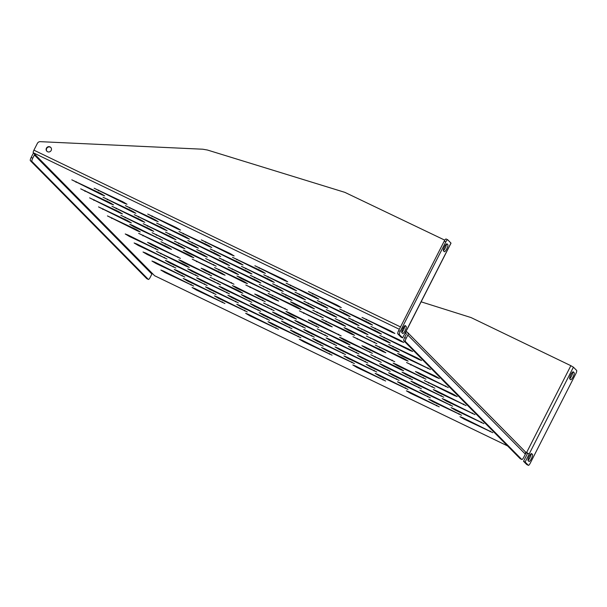 <?xml version="1.0" encoding="UTF-8"?>
<svg xmlns="http://www.w3.org/2000/svg" width="607" height="607" viewBox="0 0 607 607"><rect width="100%" height="100%" fill="white"/><g stroke="black" fill="none" stroke-linecap="round" stroke-linejoin="round"><path stroke-width="0.91" d="M146.856 278.689A3.02 0.751 -64.3 0 1 146.795 278.666A3.02 0.751 -64.3 0 1 146.735 278.628L148.32 279.387A3.02 0.751 115.7 0 0 148.374 279.432A3.02 0.751 115.7 0 0 150.24 277.27L151.879 274.053A0.607 0.584 135.4 0 1 152.683 273.772L35.183 154.702A0.607 0.584 -44.6 0 0 34.379 154.982L32.74 158.199A3.02 0.751 115.7 0 0 31.936 161.447L148.32 279.387M31.936 161.447L30.35 160.68A3.02 0.751 -64.3 0 1 31.162 157.441L32.74 158.199M406.652 329.965L450.971 243.081L447.731 239.795A3.02 0.751 115.7 0 0 447.678 239.757A3.02 0.751 115.7 0 0 445.811 241.912L444.225 241.154A3.02 0.751 -64.3 0 1 446.092 238.999A3.02 0.751 -64.3 0 1 446.153 239.037L447.609 239.742M398.632 330.64L400.21 331.399A3.02 0.751 115.7 0 0 399.406 334.647L397.82 333.888A3.02 0.751 -64.3 0 1 398.632 330.64L444.225 241.154M404.626 337.522L406.204 338.289A3.02 0.751 115.7 0 0 405.393 341.536L403.814 340.77A3.02 0.751 -64.3 0 1 404.626 337.522L406.265 334.305A0.607 0.584 -44.6 0 0 406.007 333.516L406.273 333.782M520.32 458.771A3.02 0.751 -64.3 0 1 520.252 458.755A3.02 0.751 -64.3 0 1 520.199 458.717L521.785 459.476A3.02 0.751 115.7 0 0 521.838 459.514A3.02 0.751 115.7 0 0 523.704 457.359L525.343 454.142A2.42 0.599 115.7 0 0 526.436 452.579L529.213 453.998L525.116 462.041L528.325 465.288A3.02 0.751 115.7 0 0 528.378 465.334A3.02 0.751 115.7 0 0 530.245 463.171L575.838 373.684A3.02 0.751 115.7 0 0 576.65 370.445L573.41 367.159L570.853 365.687L526.626 452.496L525.283 451.843M526.861 464.583A3.02 0.751 -64.3 0 1 526.793 464.567A3.02 0.751 -64.3 0 1 526.739 464.53L528.325 465.288M444.794 240.16L344.844 192.351L207.389 150.012L202.776 149.216L40.259 141.666A3.02 2.914 -44.6 0 0 37.384 143.366L33.916 150.164A2.42 0.599 -64.3 0 0 33.271 152.759L35.183 154.702M570.853 365.687L471.085 317.582L421.121 301.823M405.142 332.917L405.484 333.258L406.303 331.65L406.827 331.908A2.42 2.329 -44.6 0 1 407.843 335.072L406.204 338.289M405.484 333.258L406.007 333.516M526.436 452.579L525.548 452.496M350.353 332.765L321.733 319.259L351.794 334.237L354.571 335.284L350.353 332.765M314.737 296.679L286.125 283.166L316.186 298.143L318.963 299.198L314.737 296.679M270.062 279.865L241.449 266.352L271.511 281.329L274.288 282.384L270.062 279.865M261.162 270.843L232.542 257.33L262.603 272.308L265.38 273.362L261.162 270.843M296.77 306.93L268.157 293.424L298.219 308.402L300.996 309.449L296.77 306.93M287.87 297.908L259.25 284.402L289.319 299.38L292.096 300.427L287.87 297.908M278.97 288.886L250.35 275.381L280.411 290.351L283.188 291.406L278.97 288.886M386.12 340.557L357.508 327.052L387.57 342.022L390.347 343.076L386.12 340.557M395.028 349.579L366.408 336.073L396.47 351.051L399.247 352.098L395.028 349.579M403.928 358.6L375.316 345.095L405.377 360.072L408.154 361.119L403.928 358.6M368.312 322.514L339.7 309.001L369.762 323.979L372.539 325.033L368.312 322.514M323.637 305.7L295.025 292.195L325.086 307.165L327.863 308.219L323.637 305.7M332.545 314.722L303.925 301.216L333.994 316.186L336.764 317.241L332.545 314.722M341.445 323.743L312.833 310.238L342.894 325.215L345.671 326.262L341.445 323.743M180.711 246.237L152.099 232.731L182.161 247.702L184.938 248.756L180.711 246.237M189.619 255.259L160.999 241.753L191.061 256.731L193.838 257.778L189.619 255.259M154.003 219.173L125.391 205.659L155.453 220.637L158.23 221.692L154.003 219.173M109.328 202.359L80.716 188.845L110.778 203.823L113.555 204.878L109.328 202.359M100.428 193.337L71.808 179.824L101.87 194.801L104.647 195.849L100.428 193.337M136.036 229.423L107.424 215.917L137.486 230.895L140.263 231.942L136.036 229.423M127.136 220.402L98.516 206.896L128.585 221.866L131.362 222.921L127.136 220.402M118.236 211.38L89.616 197.867L119.678 212.845L122.455 213.899L118.236 211.38M216.487 254.03L187.867 240.516L217.928 255.494L220.705 256.549L216.487 254.03M225.387 263.051L196.774 249.545L226.836 264.515L229.613 265.57L225.387 263.051M234.294 272.073L205.674 258.567L235.736 273.537L238.513 274.592L234.294 272.073M243.195 281.094L214.582 267.588L244.644 282.566L247.421 283.613L243.195 281.094M207.579 245.008L178.966 231.495L209.028 246.472L211.805 247.527L207.579 245.008M162.904 228.194L134.291 214.681L164.353 229.658L167.13 230.713L162.904 228.194M171.811 237.216L143.191 223.702L173.261 238.68L176.03 239.735L171.811 237.216M377.22 331.536L348.6 318.03L378.662 333L381.439 334.055L377.22 331.536M294.714 304.342L323.334 317.856L293.272 302.878L290.495 301.831L294.714 304.342L295.032 303.728M337.075 305.086L308.462 291.572L338.524 306.55L341.301 307.605L337.075 305.086M345.975 314.107L317.362 300.594L347.424 315.572L350.201 316.626L345.975 314.107M354.883 323.129L326.262 309.623L356.324 324.593L359.101 325.648L354.883 323.129M328.015 324.358L299.395 310.852L329.457 325.83L332.234 326.877L328.015 324.358M310.207 306.315L281.587 292.809L311.657 307.779L314.434 308.834L310.207 306.315M301.3 297.293L272.687 283.788L302.749 298.758L305.526 299.812L301.3 297.293M292.399 288.272L263.787 274.759L293.849 289.736L296.626 290.791L292.399 288.272M283.499 279.25L254.879 265.737L284.941 280.715L287.718 281.769L283.499 279.25M435.166 376.037L406.553 362.523L436.615 377.501L439.392 378.548L435.166 376.037M417.366 357.986L388.746 344.48L418.807 359.458L421.584 360.505L417.366 357.986M408.458 348.964L379.845 335.459L409.907 350.429L412.684 351.483L408.458 348.964M399.558 339.943L370.938 326.437L400.999 341.407L403.776 342.462L399.558 339.943M363.783 332.15L335.17 318.645L365.232 333.622L368.009 334.669L363.783 332.15M381.591 350.201L352.978 336.688L383.04 351.665L385.817 352.713L381.591 350.201M348.297 330.178L376.909 343.691L346.847 328.713L344.07 327.666L348.297 330.178L348.608 329.563M390.65 330.921L362.038 317.408L392.099 332.386L394.876 333.44L390.65 330.921M133.98 226.836L162.6 240.349L132.538 225.372L129.761 224.324L133.98 226.836L134.299 226.221M176.341 227.579L147.729 214.066L177.79 229.044L180.567 230.099L176.341 227.579M185.241 236.601L156.629 223.088L186.69 238.065L189.467 239.12L185.241 236.601M194.149 245.623L165.529 232.109L195.591 247.087L198.368 248.142L194.149 245.623M167.282 246.852L138.662 233.346L168.723 248.324L171.5 249.371L167.282 246.852M149.474 228.809L120.854 215.303L150.923 230.273L153.7 231.328L149.474 228.809M140.566 219.787L111.954 206.274L142.015 221.252L144.792 222.306L140.566 219.787M131.666 210.766L103.053 197.252L133.115 212.23L135.892 213.285L131.666 210.766M122.766 201.744L94.146 188.231L124.207 203.208L126.984 204.256L122.766 201.744M241.138 278.507L269.758 292.02L239.689 277.042L236.912 275.995L241.138 278.507L241.457 277.892M274.432 298.523L245.82 285.017L275.882 299.995L278.659 301.042L274.432 298.523M256.632 280.48L228.012 266.974L258.074 281.944L260.851 282.999L256.632 280.48M247.724 271.458L219.112 257.945L249.173 272.922L251.951 273.977L247.724 271.458M238.824 262.436L210.204 248.923L240.266 263.901L243.043 264.956L238.824 262.436M229.916 253.415L201.304 239.902L231.366 254.879L234.143 255.934L229.916 253.415M203.049 254.644L174.437 241.138L204.498 256.108L207.275 257.163L203.049 254.644M220.857 272.687L192.244 259.181L222.306 274.159L225.083 275.206L220.857 272.687M187.563 252.671L216.175 266.185L186.114 251.207L183.337 250.16L187.563 252.671L187.874 252.057M401.872 356.013L430.492 369.526L400.423 354.549L397.646 353.502L401.872 356.013L402.191 355.399M342.318 338.349L372.379 353.327L343.767 339.821L339.541 337.302L342.318 338.349M351.218 347.379L381.287 362.349L352.667 348.843L348.441 346.324L351.218 347.379M360.126 356.4L390.187 371.37L361.567 357.864L357.348 355.345L360.126 356.4M369.026 365.422L399.087 380.399L370.475 366.886L366.249 364.367L369.026 365.422M377.933 374.443L407.995 389.421L379.375 375.908L375.156 373.388L377.933 374.443M382.463 364.807L412.525 379.777L383.905 366.271L379.686 363.752L382.463 364.807M391.363 373.829L421.425 388.806L392.812 375.293L388.586 372.774L391.363 373.829M400.271 382.85L430.333 397.828L401.713 384.314L397.494 381.795L400.271 382.85M409.171 391.872L439.233 406.849L410.62 393.336L406.394 390.825L409.171 391.872M400.848 369.709L370.778 354.731L399.398 368.244L403.617 370.756L400.848 369.709L401.136 369.132M364.655 346.756L394.717 361.734L366.104 348.228L361.878 345.709L364.655 346.756M431.509 400.279L461.57 415.256L432.958 401.743L428.732 399.224L431.509 400.279M395.893 364.185L425.955 379.163L397.342 365.657L393.116 363.138L395.893 364.185M404.801 373.214L434.862 388.184L406.242 374.678L402.024 372.159L404.801 373.214M413.701 382.235L443.763 397.213L415.15 383.7L410.924 381.181L413.701 382.235M422.601 391.257L452.67 406.235L424.05 392.721L419.832 390.202L422.601 391.257M418.231 372.592L448.292 387.57L419.68 374.064L415.454 371.545L418.231 372.592M436.038 390.642L466.1 405.62L437.488 392.107L433.261 389.588L436.038 390.642M444.939 399.664L475.008 414.642L446.388 401.128L442.169 398.609L444.939 399.664M453.846 408.686L483.908 423.663L455.296 410.15L451.069 407.631L453.846 408.686M462.746 417.707L492.808 432.685L464.196 419.171L459.969 416.66L462.746 417.707M454.423 395.544L424.361 380.566L452.974 394.08L457.2 396.591L454.423 395.544L454.719 394.967M401.826 332.628L402.6 333.418A3.93 0.971 115.7 0 0 402.676 333.471A3.93 0.971 115.7 0 0 405.104 330.663A3.93 0.971 115.7 0 0 406.159 326.445L405.377 325.656A3.93 0.971 115.7 0 0 405.309 325.602A3.93 0.971 115.7 0 0 402.798 328.562A3.93 0.971 115.7 0 0 401.826 332.628M401.735 332.469A3.93 0.971 115.7 0 0 403.518 329.897A3.93 0.971 115.7 0 0 404.664 325.838M574.116 372.675L573.342 371.886A3.93 0.971 115.7 0 0 573.266 371.833A3.93 0.971 115.7 0 0 570.762 374.792A3.93 0.971 115.7 0 0 569.783 378.859L570.565 379.648A3.93 0.971 115.7 0 0 570.633 379.701A3.93 0.971 115.7 0 0 573.069 376.894A3.93 0.971 115.7 0 0 574.116 372.675L572.72 372M569.692 378.7A3.93 0.971 115.7 0 0 571.483 376.135A3.93 0.971 115.7 0 0 572.629 372.076M532.46 454.438L531.679 453.649A3.93 0.971 115.7 0 0 531.611 453.596A3.93 0.971 115.7 0 0 529.107 456.555A3.93 0.971 115.7 0 0 528.128 460.622L528.909 461.411A3.93 0.971 115.7 0 0 528.978 461.464A3.93 0.971 115.7 0 0 531.406 458.657A3.93 0.971 115.7 0 0 532.46 454.438L531.064 453.763M528.037 460.463A3.93 0.971 115.7 0 0 529.828 457.89A3.93 0.971 115.7 0 0 530.973 453.831M443.482 250.866L444.263 251.655A3.93 0.971 115.7 0 0 444.332 251.708A3.93 0.971 115.7 0 0 446.76 248.9A3.93 0.971 115.7 0 0 447.814 244.682L447.04 243.893A3.93 0.971 115.7 0 0 446.964 243.839A3.93 0.971 115.7 0 0 444.461 246.799A3.93 0.971 115.7 0 0 443.482 250.866M443.391 250.706A3.93 0.971 115.7 0 0 445.181 248.142A3.93 0.971 115.7 0 0 446.327 244.082M527.635 453.232L523.538 461.282L525.116 462.041M523.538 461.282L526.739 464.53M399.406 334.647L402.608 337.894L406.743 329.882M397.82 333.888L401.022 337.135L402.608 337.894M51.17 150.46A2.716 2.625 -44.6 0 0 50.738 147.41A2.716 2.625 -44.6 0 0 46.428 148.176A2.716 2.625 -44.6 0 0 46.86 151.226A2.716 2.625 -44.6 0 0 51.17 150.46M47.035 151.393A2.716 2.625 135.4 0 1 50.897 147.584M529.213 453.998L526.626 452.496M400.21 331.399L445.811 241.912M30.35 160.68L146.735 278.628M33.726 153.222A2.42 2.329 -44.6 0 0 32.801 154.216L31.162 157.441M520.199 458.717L403.814 340.77M521.785 459.476L405.393 341.536M407.456 332.355L524.956 451.426A2.42 2.329 135.4 0 1 525.343 454.142L407.843 335.072M154.694 275.76A2.42 0.599 -64.3 0 1 154.641 275.745A2.42 0.599 -64.3 0 1 154.595 275.715L152.683 273.772M312.522 322.393L308.303 319.874L311.08 320.921L341.142 335.899L312.522 322.393L312.84 321.771M258.946 296.557L254.72 294.038L257.497 295.085L287.559 310.063L258.946 296.557L259.257 295.935M205.371 270.722L201.145 268.203L203.922 269.25L233.983 284.228L205.371 270.722L205.682 270.1M151.788 244.879L147.569 242.368L150.346 243.415L180.408 258.392L151.788 244.879L152.107 244.264M345.823 342.409L350.042 344.92L347.265 343.873L317.203 328.895L345.823 342.409M292.24 316.573L296.466 319.085L293.689 318.038L263.628 303.06L292.24 316.573M238.665 290.738L242.883 293.249L240.114 292.202L210.045 277.224L238.665 290.738M185.089 264.902L189.308 267.414L186.531 266.367L156.469 251.389L185.089 264.902M357.037 367.501L352.819 364.982L355.596 366.036L385.657 381.014L357.037 367.501L357.356 366.886M303.462 341.665L299.236 339.146L302.013 340.201L332.075 355.178L303.462 341.665L303.773 341.051M249.887 315.83L245.66 313.311L248.438 314.365L278.499 329.343L249.887 315.83L250.198 315.215M196.304 289.994L192.085 287.475L194.862 288.53L224.924 303.508L196.304 289.994L196.622 289.38M348.137 358.479L343.911 355.96L346.688 357.015L376.75 371.992L348.137 358.479L348.448 357.864M294.562 332.644L290.336 330.125L293.113 331.179L323.174 346.157L294.562 332.644L294.873 332.029M240.979 306.808L236.76 304.289L239.537 305.344L269.599 320.321L240.979 306.808L241.298 306.194M187.404 280.973L183.177 278.454L185.954 279.508L216.016 294.486L187.404 280.973L187.715 280.358M339.23 349.457L335.011 346.938L337.788 347.993L367.85 362.971L339.23 349.457L339.548 348.843M285.654 323.622L281.436 321.103L284.205 322.158L314.274 337.128L285.654 323.622L285.973 323.007M232.079 297.787L227.853 295.268L230.63 296.322L260.691 311.292L232.079 297.787L232.39 297.172M178.496 271.951L174.277 269.432L177.054 270.487L207.116 285.457L178.496 271.951L178.815 271.329M330.329 340.436L326.103 337.917L328.88 338.972L358.949 353.942L330.329 340.436L330.64 339.821M276.754 314.601L272.528 312.081L275.305 313.136L305.367 328.106L276.754 314.601L277.065 313.978M223.171 288.765L218.952 286.246L221.73 287.301L251.791 302.271L223.171 288.765L223.49 288.143M169.596 262.93L165.37 260.411L168.147 261.458L198.216 276.435L169.596 262.93L169.907 262.307M325.8 350.072L321.573 347.553L324.35 348.608L354.412 363.585L325.8 350.072L326.111 349.457M272.224 324.237L267.998 321.718L270.775 322.772L300.837 337.75L272.224 324.237L272.535 323.622M218.641 298.401L214.423 295.882L217.2 296.937L247.261 311.915L218.641 298.401L218.96 297.787M165.066 272.566L160.84 270.047L163.617 271.101L193.679 286.079L165.066 272.566L165.377 271.951M316.892 341.051L312.673 338.531L315.45 339.586L345.512 354.564L316.892 341.051L317.211 340.436M263.317 315.215L259.098 312.696L261.867 313.751L291.937 328.728L263.317 315.215L263.635 314.601M209.741 289.38L205.515 286.861L208.292 287.915L238.354 302.885L209.741 289.38L210.052 288.765M156.158 263.544L151.94 261.025L154.717 262.08L184.778 277.05L156.158 263.544L156.477 262.93M307.992 332.029L303.766 329.51L306.543 330.565L336.612 345.535L307.992 332.029L308.31 331.414M254.416 306.194L250.19 303.675L252.967 304.729L283.029 319.699L254.416 306.194L254.728 305.579M200.834 280.358L196.615 277.839L199.392 278.894L229.454 293.864L200.834 280.358L201.152 279.736M147.258 254.523L143.032 252.004L145.809 253.051L175.878 268.028L147.258 254.523L147.577 253.901M299.092 323.007L294.865 320.488L297.642 321.543L327.704 336.513L299.092 323.007L299.403 322.385M245.509 297.172L241.29 294.653L244.067 295.7L274.129 310.678L245.509 297.172L245.827 296.55M191.933 271.337L187.707 268.818L190.484 269.865L220.553 284.842L191.933 271.337L192.244 270.714M138.358 245.501L134.132 242.982L136.909 244.029L166.971 259.007L138.358 245.501L138.669 244.879M290.184 313.986L285.965 311.467L288.742 312.514L318.804 327.492L290.184 313.986L290.503 313.364M236.609 288.15L232.382 285.631L235.159 286.679L265.221 301.656L236.609 288.15L236.92 287.528M183.033 262.315L178.807 259.796L181.584 260.843L211.646 275.821L183.033 262.315L183.344 261.693M129.45 236.48L125.232 233.961L128.009 235.008L158.07 249.985L129.45 236.48L129.769 235.857M351.794 334.237L352.09 333.653M325.959 321.771L326.27 321.156M316.186 298.143L316.482 297.567M290.343 285.685L290.662 285.07M271.511 281.329L271.807 280.753M245.668 268.871L245.987 268.256M262.603 272.308L262.899 271.731M236.768 259.849L237.079 259.235M298.219 308.402L298.515 307.817M272.376 295.935L272.695 295.321M289.319 299.38L289.607 298.796M263.476 286.914L263.787 286.299M280.411 290.351L280.707 289.774M254.576 277.892L254.887 277.278M387.57 342.022L387.865 341.445M361.726 329.563L362.045 328.948M396.47 351.051L396.766 350.467M370.634 338.585L370.945 337.97M405.377 360.072L405.673 359.488M379.534 347.614L379.853 346.992M369.762 323.979L370.058 323.402M343.919 311.52L344.237 310.905M325.086 307.165L325.382 306.588M299.251 294.706L299.562 294.092M333.994 316.186L334.282 315.61M308.151 303.728L308.462 303.113M342.894 325.215L343.19 324.631M317.051 312.749L317.37 312.135M182.161 247.702L182.457 247.125M156.318 235.243L156.636 234.628M191.061 256.731L191.357 256.146M165.225 244.264L165.536 243.65M155.453 220.637L155.749 220.06M129.61 208.178L129.928 207.564M110.778 203.823L111.073 203.246M84.934 191.364L85.253 190.75M101.87 194.801L102.166 194.225M76.034 182.343L76.345 181.728M137.486 230.895L137.781 230.311M111.642 218.429L111.961 217.814M128.585 221.866L128.874 221.289M102.742 209.407L103.053 208.793M119.678 212.845L119.974 212.268M93.842 200.386L94.153 199.771M217.928 255.494L218.224 254.917M192.093 243.035L192.404 242.421M226.836 264.515L227.132 263.939M200.993 252.057L201.312 251.442M235.736 273.537L236.032 272.96M209.901 261.078L210.212 260.464M244.644 282.566L244.94 281.982M218.801 270.1L219.119 269.485M209.028 246.472L209.324 245.896M183.185 234.014L183.504 233.399M164.353 229.658L164.649 229.082M138.517 217.2L138.828 216.585M173.261 238.68L173.549 238.103M147.418 226.221L147.729 225.607M378.662 333L378.958 332.424M352.826 320.542L353.137 319.927M320.557 316.808L320.853 316.224M338.524 306.55L338.82 305.974M312.681 294.092L313 293.477M347.424 315.572L347.72 314.995M321.589 303.113L321.9 302.498M356.324 324.593L356.62 324.017M330.489 312.135L330.8 311.52M329.457 325.83L329.753 325.246M303.621 313.371L303.932 312.749M311.657 307.779L311.945 307.203M285.814 295.321L286.125 294.706M302.749 298.758L303.045 298.181M276.913 286.299L277.224 285.685M293.849 289.736L294.145 289.16M268.006 277.278L268.324 276.663M284.941 280.715L285.237 280.138M259.106 268.256L259.417 267.641M436.615 377.501L436.911 376.924M410.772 365.042L411.091 364.42M418.807 359.458L419.103 358.874M392.972 346.992L393.283 346.377M409.907 350.429L410.203 349.852M384.064 337.97L384.383 337.355M400.999 341.407L401.295 340.831M375.164 328.948L375.475 328.334M365.232 333.622L365.528 333.038M339.389 321.156L339.708 320.542M383.04 351.665L383.336 351.081M357.197 339.207L357.515 338.585M374.132 342.644L374.428 342.06M392.099 332.386L392.395 331.809M366.256 319.927L366.575 319.312M159.823 239.295L160.119 238.718M177.79 229.044L178.086 228.467M151.947 216.585L152.266 215.971M186.69 238.065L186.986 237.489M160.855 225.607L161.166 224.992M195.591 247.087L195.886 246.51M169.755 234.628L170.066 234.014M168.723 248.324L169.019 247.739M142.888 235.857L143.199 235.243M150.923 230.273L151.211 229.696M125.08 217.814L125.391 217.2M142.015 221.252L142.311 220.675M116.18 208.793L116.491 208.178M133.115 212.23L133.411 211.653M107.272 199.771L107.591 199.157M124.207 203.208L124.503 202.632M98.372 190.75L98.683 190.135M266.981 290.973L267.277 290.389M275.882 299.995L276.177 299.41M250.038 287.528L250.357 286.914M258.074 281.944L258.37 281.367M232.238 269.485L232.549 268.871M249.173 272.922L249.469 272.346M223.33 260.464L223.649 259.849M240.266 263.901L240.562 263.324M214.43 251.442L214.741 250.828M231.366 254.879L231.662 254.303M205.523 242.421L205.841 241.806M204.498 256.108L204.794 255.532M178.655 243.65L178.974 243.035M222.306 274.159L222.602 273.575M196.463 261.693L196.782 261.078M213.398 265.138L213.694 264.553M427.715 368.479L428.011 367.895M369.602 352.28L369.898 351.703M343.767 339.821L344.078 339.199M378.51 361.302L378.798 360.725M352.667 348.843L352.978 348.221M387.41 370.323L387.706 369.746M361.567 357.864L361.886 357.25M396.31 379.345L396.606 378.768M370.475 366.886L370.786 366.271M405.218 388.366L405.514 387.79M379.375 375.908L379.694 375.293M409.748 378.73L410.044 378.153M383.905 366.271L384.223 365.657M418.648 387.752L418.944 387.175M392.812 375.293L393.124 374.678M427.556 396.773L427.852 396.196M401.713 384.314L402.031 383.7M436.456 405.795L436.752 405.218M410.62 393.336L410.931 392.721M375.005 357.25L375.316 356.628M391.94 360.687L392.236 360.11M366.104 348.228L366.416 347.606M458.793 414.202L459.089 413.625M432.958 401.743L433.269 401.128M423.178 378.115L423.474 377.539M397.342 365.657L397.653 365.035M432.085 387.137L432.381 386.56M406.242 374.678L406.561 374.064M440.986 396.159L441.281 395.582M415.15 383.7L415.461 383.085M449.893 405.18L450.189 404.603M424.05 392.721L424.369 392.107M445.515 386.522L445.811 385.946M419.68 374.064L419.991 373.442M463.323 404.566L463.619 403.989M437.488 392.107L437.799 391.492M472.231 413.587L472.527 413.01M446.388 401.128L446.706 400.514M481.131 422.609L481.427 422.032M455.296 410.15L455.607 409.535M490.031 431.63L490.327 431.053M464.196 419.171L464.507 418.557M428.58 383.085L428.899 382.463M404.755 325.769L406.159 326.445M446.418 244.006L447.814 244.682M529.183 453.96L573.41 367.159M34.379 154.982L151.879 274.053M404.087 328.66L403.018 328.144M400.514 326.938L33.916 150.164M338.365 334.852L338.66 334.275M284.782 309.016L285.078 308.432M231.206 283.181L231.502 282.596M177.631 257.345L177.927 256.761M347.265 343.873L347.561 343.296M321.429 331.414L321.74 330.792M293.689 318.038L293.985 317.461M267.846 305.579L268.165 304.957M240.114 292.202L240.402 291.626M214.271 279.744L214.582 279.121M186.531 266.367L186.827 265.79M160.696 253.908L161.007 253.286M382.88 379.959L383.176 379.383M329.298 354.124L329.593 353.547M275.722 328.288L276.018 327.712M222.147 302.453L222.443 301.876M373.973 370.938L374.269 370.361M320.397 345.102L320.693 344.526M266.822 319.267L267.118 318.69M213.239 293.431L213.535 292.855M365.073 361.916L365.368 361.34M311.497 336.081L311.793 335.504M257.914 310.245L258.21 309.669M204.339 284.41L204.635 283.833M356.172 352.895L356.461 352.318M302.59 327.059L302.885 326.483M249.014 301.224L249.31 300.647M195.439 275.388L195.727 274.812M351.635 362.531L351.931 361.954M298.06 336.695L298.356 336.119M244.484 310.86L244.78 310.283M190.901 285.024L191.197 284.448M342.735 353.509L343.031 352.933M289.16 327.674L289.456 327.097M235.577 301.838L235.873 301.262M182.001 276.003L182.297 275.426M333.835 344.488L334.131 343.911M280.252 318.652L280.548 318.076M226.677 292.817L226.972 292.24M173.101 266.981L173.397 266.405M324.927 335.466L325.223 334.889M271.352 309.631L271.648 309.054M217.776 283.795L218.065 283.219M164.194 257.96L164.489 257.383M316.027 326.445L316.323 325.868M262.444 300.609L262.74 300.033M208.869 274.774L209.165 274.189M155.293 248.938L155.589 248.354M154.595 275.715L507.573 445.917M402.904 330.997L401.986 330.557M399.323 329.275L33.271 152.759M146.795 278.666L148.374 279.432M447.678 239.757L446.092 238.999M521.838 459.514L520.252 458.755M526.793 464.567L528.378 465.334M406.789 329.965L451.016 243.157M507.596 445.94L154.641 275.745"/></g></svg>
